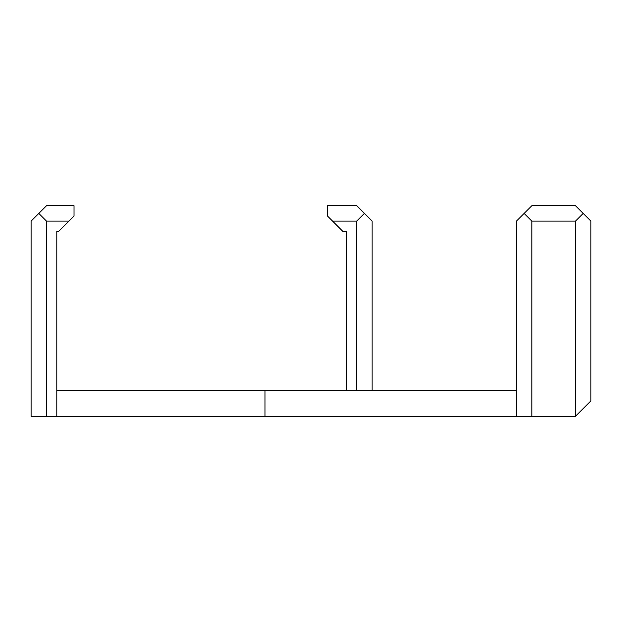 <?xml version="1.0" encoding="UTF-8"?>
<svg xmlns="http://www.w3.org/2000/svg" width="622" height="622" viewBox="0 0 622 622"><rect width="100%" height="100%" fill="white"/><g stroke="black" fill="none" stroke-linecap="round" stroke-linejoin="round"><path stroke-width="0.93" d="M364.43 213.416L356.733 205.711L327.452 205.711L327.452 215.982L332.591 221.121L356.733 221.121L364.43 213.416L372.135 221.121L372.135 390.608M356.733 221.121L356.733 390.608M346.454 390.608L346.454 231.392L342.862 231.392L332.591 221.121M74.026 215.982L74.026 205.711L46.51 205.711L38.805 213.416L46.51 221.121L68.886 221.121L74.026 215.982M38.805 213.416L31.1 221.121L31.1 416.289L46.51 416.289L46.51 221.121M516.423 231.392L516.423 221.121L531.849 205.711L516.439 221.121L516.423 231.392L516.423 416.289L531.833 416.289L531.833 221.121L524.136 213.416M590.9 400.879L590.9 221.121L583.195 213.416L575.49 221.121L575.49 416.289L590.9 400.879M583.195 213.416L575.49 205.711L531.849 205.711M531.833 221.121L575.49 221.121M575.49 416.289L531.833 416.289M516.423 390.608L56.781 390.608L56.781 416.289L46.51 416.289M516.423 416.289L56.781 416.289L56.781 231.392L58.616 231.392L68.886 221.121M264.995 390.608L264.995 416.289"/></g></svg>
